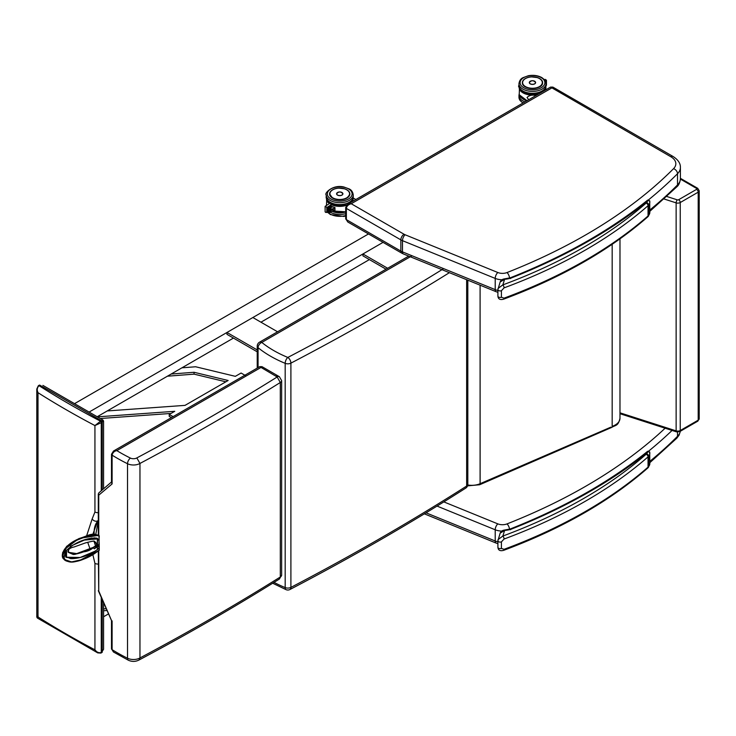 <?xml version="1.0" encoding="UTF-8"?>
<svg xmlns="http://www.w3.org/2000/svg" width="736" height="736" viewBox="0 0 736 736"><rect width="100%" height="100%" fill="white"/><g stroke="black" fill="none" stroke-linecap="round" stroke-linejoin="round"><path stroke-width="1.1" d="M347.788 221.996L401.792 253.166A4.582 2.64 -60 0 1 400.844 251.077L346.371 219.622A2.291 1.325 -0 0 1 345.699 218.693L347.788 221.996L346.371 219.622L346.371 208.408L400.844 239.862A4.582 2.64 -60 0 1 404.073 234.25L351.228 203.743L347.797 204.166L345.699 207.478A2.291 1.325 -0 0 0 345.699 207.478A2.291 1.325 -0 0 0 346.371 208.408C346.665 206.089 348.284 204.534 351.228 203.743L551.724 87.98L552.865 87.096L550.583 87.096L670.8 156.731A17.167 9.908 180 0 1 673.55 168.673A4.582 3.238 44.8 0 1 677.516 173.724A21.74 12.558 -0 0 0 680.404 167.477C680.561 163.429 678.123 159.776 673.09 156.501A4.582 2.64 120 0 0 670.8 156.731M582.47 243.818L587.227 241.132M626.814 215.915L632.022 212.152M520.83 273.525L523.259 272.513M619.979 238.85L619.979 418.306A16.394 9.467 180 0 1 612.177 426.374L612.177 244.297M467.774 484.978A13.736 7.93 180 0 0 480.093 483.718L480.093 285.191L480.12 483.699A8.013 4.628 0 0 0 480.093 483.718A2.291 1.132 66.3 0 1 479.633 484.757A2.291 1.122 66.5 0 1 479.642 484.748A2.291 1.122 66.5 0 0 480.12 483.699L610.889 427.147M467.535 485.88L479.66 484.748L611.708 427.414C615.664 424.884 618.166 426.31 619.979 418.306M38.143 386.244L36.8 389.022L37.996 392.693C36.754 390.052 37.058 387.752 38.907 385.802A1.141 0.626 -122.3 0 0 38.336 385.747L38.336 385.747A1.141 0.626 -122.3 0 0 38.318 385.756L38.493 385.646A1.141 0.662 -120 0 0 38.419 385.701M92.975 555.137L94.935 563.38L94.935 649.824L97.732 652.887L100.979 653.09A1.141 0.69 -117.6 0 0 101.255 652.538C98.734 653.108 96.628 652.206 94.935 649.824A870.89 502.808 180 0 1 37.996 616.952L37.334 618.019L36.8 617.053L36.8 389.022L38.336 385.747M38.907 385.802A4.582 2.677 -59.4 0 1 39.063 385.701A1.141 0.662 -120 0 0 38.493 385.646L39.339 385.158A1.141 0.662 -120 0 0 39.339 385.158A1.141 0.662 -120 0 1 39.91 385.213L39.348 385.158M103.003 420.09L100.565 421.213A4.582 2.613 119.4 0 0 100.409 421.305L94.935 425.564L101.255 422.685A3.441 1.987 -60 0 1 101.375 422.611L103.564 421.075L102.994 420.09L42.909 385.397M92.874 534.272L97.741 520.83A4.582 3.652 51.7 0 1 92.156 518.944L94.935 512.008L94.935 425.564A870.89 502.808 -0 0 1 37.996 392.693L37.996 616.952C36.358 617.412 36.404 617.127 38.143 616.096M97.732 652.887L37.334 618.019M100.409 421.305A1.141 0.626 57.7 0 1 101.255 422.685L101.255 490.765M101.062 653.034A1.141 0.662 -120 0 0 101.136 652.998L103.564 649.308L101.375 652.473A3.441 1.987 -60 0 1 101.255 652.538L101.255 597.798M98.302 520.508L97.741 520.83L98.302 520.343M92.156 518.944L86.6 535.918M87.704 542.276L90.316 549.746M95.597 546.066L93.941 541.107M466.642 279.708L466.642 486.054A4.582 2.769 57.5 0 1 465.704 488.143L465.704 488.143A4.582 4.582 0 0 0 467.82 484.279A4.582 2.64 180 0 1 466.642 486.054A2517.727 1453.6 180 0 1 290.904 587.392A4.582 2.64 180 0 1 285.182 587.595A4.582 2.171 112.3 0 0 286.092 589.674A4.582 4.582 0 0 0 289.956 589.499L289.956 589.499A4.582 2.512 -117.6 0 0 290.904 587.392L290.904 363.142A4.582 2.512 -117.6 0 0 287.831 357.438A4.582 2.171 112.3 0 0 285.182 363.336A4.582 2.64 -0 0 0 290.904 363.142A2517.727 1453.6 -0 0 0 449.374 272.679M258.069 367.623L258.069 347.696A4.582 3.045 -51 0 1 261.795 342.424A4.582 2.64 -120 0 0 259.514 342.194A4.582 4.582 0 0 0 257.223 346.159A4.582 2.64 -0 0 0 258.069 347.696A115.589 66.737 -0 0 0 285.182 363.336L285.182 587.595A115.589 66.737 180 0 1 274.031 582.378M97.4 544.944L93.352 547.694C90.307 550.261 86.793 551.669 82.782 551.908C86.554 551.733 90.068 550.316 93.334 547.676L94.226 548.826L99.001 545.781L98.845 548.265M93.343 547.676L97.538 545.008L93.306 547.639M68.374 552.313L74.686 554.438L82.782 551.908M97.538 544.502L94.144 541.153M97.548 544.52L94.438 541.273L93.463 541.08M97.557 544.53L93.224 547.575M97.502 545.026L99.185 545.348M94.226 548.826L99.24 544.428L99.001 540.509L99.001 545.229L97.658 544.668M74.686 554.438L68.439 552.423L68.65 549.24M63.94 559.204L65.697 547.878L76.378 539.976L87.74 535.55L98.744 535.339L98.744 495.181L112.102 483.938L111.495 482.586L111.495 454.268A2.291 1.325 -0 0 0 111.495 454.268L111.495 454.268A2.291 1.325 -0 0 0 112.102 455.161C112.728 452.566 114.31 451.058 116.84 450.634L113.528 451.021L111.495 454.268M99.001 548.311L99.24 550.326L99.24 548.228L98.624 548.706L99.24 548.173L97.364 549.442L97.327 539.12L99.001 540.509L99.047 535.514A147.706 10.58 -153.9 0 1 98.744 535.339M99.047 535.514L88.127 535.799L76.48 540.362L65.78 548.458L63.793 559.038C60.352 557.023 61.576 545.293 81.07 537.869C87.363 536.093 91.89 532.192 98.385 535.486A149.215 10.709 26.1 0 0 98.817 535.734L99.001 535.974C92.12 534.244 84.456 535.845 76.001 540.776C69 543.876 64.648 548.808 62.937 555.56C65.062 561.936 70.27 563.647 78.55 560.694C85.845 558.918 92.662 555.45 99.001 550.298L99.24 550.326M64.096 559.388L71.53 561.936L80.73 559.894L98.826 550.473M99.176 545.293L99.24 544.428M98.918 540.123L97.262 538.881L99.24 539.948M70.27 546.333L84.29 540.104L97.364 538.927L99.001 539.92L99.24 535.992M113.436 651.976L112.102 649.667A2.291 1.325 180 0 1 111.495 648.775A2.291 1.325 180 0 1 111.495 648.766L113.436 651.976L128.46 660.284C132.066 661.857 135.59 661.765 139.049 659.999L139.96 657.956L139.96 463.45A2430.263 1403.101 -0 0 0 280.306 382.49L280.306 576.996A2430.263 1403.101 180 0 1 139.96 657.956A9.154 5.29 180 0 1 127.53 658.232A4.49 2.383 116.3 0 0 128.46 660.284M277.132 376.924A4.49 2.594 -60 0 1 279.376 376.703L277.904 375.848A4.49 2.594 120 0 0 275.66 376.078L277.132 376.924L280.306 382.49A4.582 2.64 -0 0 0 281.64 380.622L281.64 575.129L279.404 579.03C234.508 607.136 187.708 634.128 139.003 660.026L139.049 659.999M279.404 579.03L280.306 576.996A4.582 2.64 180 0 0 281.64 575.129M111.495 620.448L98.744 591.017L98.744 550.62M277.113 377.007A2425.782 1400.507 180 0 1 136.841 457.921A4.674 2.696 180 0 1 130.447 458.096A181.185 104.604 180 0 1 116.84 450.634L260.866 367.522L262.007 366.666L259.716 366.666L275.66 376.078M136.841 457.921L139.96 463.45A9.154 5.29 -0 0 1 127.53 463.726L127.53 658.232A185.665 107.198 180 0 1 112.102 649.667L112.102 620.899M76.222 558.293L66.516 557.235L66.562 550.335M66.084 556.72L70.426 558.55C74.998 559.084 87.308 557.088 97.382 549.479L98.624 548.706M98.762 539.92L97.52 538.89L97.465 549.626L97.364 538.927L98.624 539.976M67.096 557.612L66.479 557.198M97.364 538.927C99.967 537.188 80.804 536.562 66.672 550.224C65.375 555.533 65.32 557.87 66.516 557.235L65.596 555.56M94.53 537.814L97.281 538.853M97.262 538.881L96.6 538.43M98.974 492.798L98.302 493.994L98.744 495.181M98.302 551.089L98.744 591.017M647.671 200.22L647.68 200.1C609.923 230.561 564.245 256.413 510.646 277.647L510.048 277.849L511.143 278.042L510.434 278.585M647.662 200.79L647.284 201.489C648.287 200.284 649.106 200.146 649.722 201.084L647.689 200.1M647.643 216.964C609.518 250.203 561.513 277.61 503.626 299.184L503.626 299.184A2.291 1.012 -110.3 0 0 504.068 298.144L501.418 297.252L501.418 290.711L504.068 287.868A488.667 282.127 -0 0 0 648.048 205.694A9.154 5.29 -0 0 0 648.674 205.05A2.291 1.693 -140.7 0 0 646.604 202.612A6.863 3.965 180 0 1 646.134 203.099A2.291 1.564 48.8 0 1 648.048 205.694L648.048 215.97A2.291 1.564 48.8 0 1 647.643 216.964L648.379 216.209A2.291 1.693 -140.7 0 0 648.674 215.326A9.154 5.29 180 0 1 648.048 215.97A488.667 282.127 180 0 1 504.068 298.144M646.134 203.099A486.376 280.802 180 0 1 502.835 284.887A2.291 1.012 69.7 0 1 504.068 287.868M646.604 202.612A9.835 5.676 180 0 0 647.284 201.489A551.604 318.467 -0 0 1 511.143 278.042A19.394 11.196 -0 0 1 504.62 279.294L504.436 278.88C502.302 279.202 500.876 280.232 500.149 281.98L504.62 279.294L502.835 284.887L498.097 288.402L497.941 289.358A2.291 1.325 0 0 0 497.904 289.598L497.904 289.598A2.291 1.325 0 0 0 499.091 290.757A2.291 1.325 0 0 0 501.418 290.711M504.436 278.88L510.048 277.849M647.671 451.389L647.68 451.269C609.923 481.73 564.245 507.582 510.646 528.816L510.048 529.018L511.143 529.212L510.434 529.754M647.662 451.959L647.284 452.658C648.287 451.453 649.106 451.315 649.722 452.254L647.689 451.269M647.643 468.133C609.518 501.372 561.513 528.779 503.626 550.353L503.626 550.353A2.291 1.012 -110.3 0 0 504.068 549.314L501.418 548.421L501.418 541.88L504.068 539.037A488.667 282.127 -0 0 0 648.048 456.863A9.154 5.29 -0 0 0 648.674 456.219A2.291 1.693 -140.7 0 0 646.604 453.781A6.863 3.965 180 0 1 646.134 454.268A2.291 1.564 48.8 0 1 648.048 456.863L648.048 467.139A2.291 1.564 48.8 0 1 647.643 468.133L648.379 467.378A2.291 1.693 -140.7 0 0 648.674 466.495A9.154 5.29 180 0 1 648.048 467.139A488.667 282.127 180 0 1 504.068 549.314M646.134 454.268A486.376 280.802 180 0 1 502.835 536.056A2.291 1.012 69.7 0 1 504.068 539.037M646.604 453.781A9.835 5.676 180 0 0 647.284 452.658A551.604 318.467 -0 0 1 511.143 529.212A19.394 11.196 -0 0 1 504.62 530.463L504.436 530.049C502.302 530.371 500.876 531.401 500.149 533.149L504.62 530.463L502.835 536.056L498.097 539.571L497.941 540.528A2.291 1.325 0 0 0 497.904 540.767L497.904 540.767A2.291 1.325 0 0 0 499.091 541.926A2.291 1.325 0 0 0 501.418 541.88M504.436 530.049L510.048 529.018M331.09 209.512L331.09 212.483L330.482 211.894L331.09 206.577A1.141 0.662 180 0 1 331.09 206.577L331.55 206.43M325.717 206.393L326.802 207.552L330.482 205.197L331.09 203.449L330.308 203.026L325.156 206.319M325.119 206.393L325.119 211.839L325.662 212.391L326.802 211.839L326.802 207.552M330.547 205.381L330.547 207.561M330.482 211.885L330.482 205.197M329.01 211.802L329.029 206.236M329.038 206.347L328.79 211.784M327.492 211.775L327.52 207.202M327.529 207.313L327.281 211.766M328.035 206.844L328.293 211.729L328.274 206.724M329.765 211.812L329.783 205.758M329.792 205.868L329.544 211.802M329.719 203.403A13.193 7.618 180 0 1 326.701 199.658L326.462 205.491M326.959 199.511L326.462 199.796A13.423 7.746 0 0 0 329.424 203.587M352.029 201.728A13.423 7.746 0 0 0 353.151 198.619L352.645 201.37M331.651 209.337A13.423 7.746 0 0 0 334.954 210.386L334.926 210.312A13.377 7.728 180 0 1 331.439 209.171M334.926 207.515L334.954 207.506A13.423 7.746 180 0 1 331.09 206.2A13.377 7.728 0 0 0 334.926 207.515L334.935 210.303L334.926 207.524L331.09 206.218M342.856 193.513A3.156 1.822 180 0 1 342.902 193.826A3.156 1.822 180 0 1 341.982 195.114A3.156 1.822 180 0 1 338.542 195.509A3.156 1.822 180 0 1 336.591 193.826A3.156 1.822 180 0 1 336.637 193.513M544.419 79.681L545.128 79.35L546.462 80.206L546.324 85.118M546.075 81.172L546.002 85.661M545.937 82.763L546.048 80.978M538.936 93.812A13.193 7.618 180 0 1 519.46 88.394L519.22 94.696A13.423 7.746 180 0 0 527.132 100.63M519.717 88.246L519.22 88.532A13.423 7.746 -0 0 0 537.795 94.475M536.112 95.45C532.027 94.696 529 95.386 527.022 97.52L528.715 99.719M535.587 82.322A3.156 1.822 180 0 1 535.615 82.579A3.156 1.822 180 0 1 534.695 83.876A3.156 1.822 180 0 1 531.254 84.272A3.156 1.822 180 0 1 529.304 82.579A3.156 1.822 180 0 1 529.331 82.322M108.413 613.962L103.564 616.768M97.198 416.742L233.441 338.082M260.958 322.193L369.389 259.596M89.111 412.068L383.06 242.356L362.922 253.984L387.66 268.272M74.538 403.659L368.497 233.947M257.223 349.94L226.973 332.479L252.862 317.529L277.555 331.78M257.223 351.808L226.973 334.346L226.973 332.479M386.041 269.201L362.922 255.852L362.922 253.984M171.166 374.035L194.056 372.278L228.142 380.494L185.03 405.37L107.244 410.946M225.86 381.809L194.056 374.146L167.431 376.197M194.056 372.278L194.056 374.146M246.201 375.986L241.086 373.032L235.345 376.335L195.647 366.767L181.939 367.816M171.046 413.439L100.262 418.508M97.382 416.852L174.745 411.304L169.216 414.497L169.216 416.364L171.47 417.588M169.216 414.497L173.135 416.631M106.84 610.53L103.564 610.76M103.564 608.893L106.021 608.718M97.658 544.953L94.3 541.208M68.365 552.294L76.691 553.61L93.104 547.418L97.456 544.649M98.265 535.403L79.148 538.439L66.709 546.287L62.588 552.736L63.655 558.882M649.842 209.99A552.745 319.13 -0 0 0 677.516 184.938A4.582 3.238 44.8 0 1 676.798 186.852C678.776 185.26 679.981 182.537 680.404 178.692A21.74 12.558 180 0 1 677.516 184.938L677.516 173.724A552.745 319.13 -0 0 1 647.588 200.606M401.792 253.166L403.402 253.957A4.582 2.153 -67.8 0 1 402.482 251.878A12.586 7.268 180 0 1 400.844 251.077L400.844 239.862A12.586 7.268 -0 0 0 402.482 240.663L495.218 278.42A12.586 7.268 -0 0 0 501.888 279.744M403.402 253.957L496.128 291.714A4.582 2.153 -67.8 0 1 495.218 289.634L402.482 251.878L402.482 240.663A4.582 2.153 -67.8 0 1 405.122 234.766A8.013 4.628 180 0 1 404.073 234.25M497.904 290.472A12.586 7.268 180 0 1 495.218 289.634L495.218 278.42A4.582 2.153 -67.8 0 1 497.858 272.522L405.122 234.766M509.542 277.996A4.582 2.107 -111.5 0 0 506.984 272.568A8.013 4.628 180 0 1 497.858 272.522M673.55 168.673A548.173 316.48 180 0 1 506.984 272.568M680.303 431.268A21.74 12.558 180 0 1 677.516 436.292A4.582 3.238 44.8 0 1 676.798 438.205L679.098 435.123L680.34 431.25M424.35 513.838L496.128 543.076A4.582 2.153 -67.8 0 1 495.218 540.988L426.034 512.817M497.904 541.825A12.586 7.268 180 0 1 495.218 540.988L495.218 529.782A12.586 7.268 -0 0 0 501.639 531.088M649.842 461.352A552.745 319.13 -0 0 0 677.516 436.292L677.516 432.069M437.037 506.083L495.218 529.782A4.582 2.153 -67.8 0 1 497.858 523.885L443.836 501.888M509.524 529.166A4.582 2.107 -111.5 0 0 506.984 523.922A8.013 4.628 180 0 1 497.858 523.885M665.123 428.214A548.173 316.48 180 0 1 506.984 523.922M647.524 452.014A552.745 319.13 -0 0 0 672.069 430.44M697.719 421.213L679.76 431.581A2.291 1.325 60 0 0 680.239 430.532L698.197 420.164A2.291 1.325 60 0 1 697.719 421.213L699.2 418.756A3.432 1.978 180 0 1 698.197 420.164L698.197 192.17A3.432 1.978 -0 0 0 699.2 190.762L697.719 188.315A2.291 1.325 120 0 0 696.578 188.434A1.141 0.662 180 0 1 696.578 189.364A2.291 1.325 60 0 1 698.197 192.17L680.239 202.538A2.291 1.325 60 0 0 678.62 199.732A1.141 0.662 180 0 1 677.249 199.842L666.816 196.484M619.979 413.706L676.55 431.885A2.291 0.911 -72.2 0 1 676.136 430.864L619.979 412.813M680.395 179.087L696.578 188.434M664.093 198.996L676.136 202.869A2.291 0.911 -72.2 0 1 677.249 199.842M696.578 189.364L678.62 199.732M680.239 430.532A3.432 1.978 180 0 1 676.136 430.864L676.136 202.869A3.432 1.978 -0 0 0 680.239 202.538L680.239 430.532M101.375 422.611A1.141 0.662 60 0 0 100.565 421.213A866.309 500.158 180 0 1 39.063 385.701L39.91 385.213L101.412 420.725A1.141 0.662 60 0 1 102.221 422.124L102.221 489.928M100.979 653.09L101.136 652.998A1.141 0.662 -120 0 0 101.375 652.473M101.982 652.51A1.141 0.662 -120 0 0 102.221 651.986L102.221 600.061M94.935 563.38A4.582 2.64 -0 0 0 98.302 564.07M94.935 512.008A4.582 2.64 -0 0 0 98.302 512.698M98.302 520.656A28.364 16.376 -120 0 0 94.199 534.299M95.689 542.248A28.364 16.376 -120 0 0 96.747 545.33M443.633 268.631A2513.155 1450.96 180 0 1 287.831 357.438A111.007 64.087 180 0 1 261.795 342.424L412.031 255.76M93.242 547.685L88.348 550.703M97.695 544.309L97.428 545.008M99.24 548.173L99.24 545.808M98.928 548.246L97.364 549.442M91.301 538.034L97.327 539.12M112.102 483.938L112.102 455.161A185.665 107.198 -0 0 0 127.53 463.726A4.49 2.383 116.3 0 1 130.447 458.096M65.568 554.079L66.534 557.216L80.224 557.483L95.11 551.144M648.379 216.209L649.842 212.327A12.126 7.001 180 0 1 648.674 215.326L648.674 205.05A12.126 7.001 -0 0 0 649.842 202.05A12.126 7.001 -0 0 0 649.722 201.084M497.941 295.9A2.291 1.325 -0 0 0 497.904 296.139L497.904 296.139A2.291 1.325 -0 0 0 499.091 297.298A2.291 1.325 -0 0 0 501.418 297.252M648.379 467.378L649.842 463.496A12.126 7.001 180 0 1 648.674 466.495L648.674 456.219A12.126 7.001 -0 0 0 649.842 453.22A12.126 7.001 -0 0 0 649.722 452.254M497.941 547.069A2.291 1.325 -0 0 0 497.904 547.308L497.904 547.308A2.291 1.325 -0 0 0 499.091 548.467A2.291 1.325 -0 0 0 501.418 548.421M332.571 198.104A10.083 5.824 180 0 1 329.645 194A10.083 5.824 180 0 1 330.556 191.581M329.645 194L332.58 198.085C341.467 201.057 347.208 199.695 349.812 194A10.083 5.824 180 0 1 346.886 198.104M332.552 198.094A10.148 5.86 0 0 0 349.536 195.463A10.148 5.86 0 0 0 337.097 188.287A10.148 5.86 0 0 0 332.552 198.094M330.979 199.005A12.374 7.139 180 0 1 336.527 187.045A12.374 7.139 180 0 1 351.679 195.794A12.374 7.139 180 0 1 330.979 199.005M330.17 202.271A13.515 7.802 180 0 1 326.214 196.751C325.836 198.462 327.235 200.477 330.409 202.796C334.328 204.893 338.799 205.51 343.832 204.654L349.241 202.685C351.449 201.682 352.783 199.704 353.243 196.751A13.515 7.802 180 0 1 344.899 203.964A13.515 7.802 180 0 1 330.17 202.271M330.17 200.404A13.515 7.802 0 0 0 344.899 202.096A13.515 7.802 0 0 0 353.243 194.884C352.783 191.93 351.449 189.952 349.241 188.95L343.832 186.981C332.396 184.193 323.886 193.807 326.214 194.884A13.515 7.802 0 0 0 330.17 200.404M331.09 209.374L334.521 208.306M334.926 208.086L330.565 209.447M330.565 207.598L332.764 206.908M330.363 211.894L329.719 211.885M329.544 205.878L329.811 211.747L328.964 211.876M328.854 211.867L328.21 211.858M328.1 211.858L327.456 211.848M327.345 211.848L326.802 211.839M327.281 207.331L327.308 211.83M328.79 206.365L328.817 211.848M330.298 205.399L330.335 211.876M345.699 211.729A13.423 7.746 180 0 1 331.09 210.717A13.193 7.618 0 0 0 345.699 211.766M352.921 198.591A13.193 7.618 180 0 1 351.192 202.216M346.904 204.829A13.193 7.618 180 0 1 331.09 204.194M331.09 204.553A13.423 7.746 0 0 0 346.444 205.335M353.151 198.619A13.423 7.746 0 0 0 353.105 197.966L353.151 198.619M334.954 210.386L334.954 207.506M337.539 192.492A3.146 1.812 0 0 0 336.6 193.789A3.146 1.812 0 0 0 337.52 195.068A3.146 1.812 0 0 0 340.952 195.463A3.146 1.812 0 0 0 342.893 193.789A3.146 1.812 0 0 0 341.955 192.492M337.557 195.012A3.1 1.794 180 0 1 338.946 192.013A3.1 1.794 180 0 1 342.746 194.212A3.1 1.794 180 0 1 337.557 195.012M345.699 211.977A12.374 7.139 180 0 1 331.09 210.836L345.699 211.821M345.699 215.528A13.515 7.802 180 0 1 330.17 214.047A13.515 7.802 180 0 1 328.026 212.428M330.712 212.474A13.515 7.802 0 0 0 345.699 213.661M349.821 194.01C349.664 191.691 347.916 189.962 344.586 188.821L338.818 188.122C333.233 188.674 330.179 190.633 329.673 194.01A10.074 5.814 0 0 0 331.844 197.616M346.702 197.837A9.844 5.686 180 0 1 330.243 195.288A9.844 5.686 180 0 1 342.295 188.333A9.844 5.686 180 0 1 346.702 197.837M526.82 100.814A12.374 7.139 180 0 1 523.425 99.323M519.22 93.785L518.972 95.395A13.515 7.802 -0 0 0 524.97 101.881M523.176 102.92A13.515 7.802 180 0 1 518.972 97.262L518.972 95.395M545.45 81.236L546.324 80.84M545.937 81.181L546.002 85.68M545.523 81.374L545.726 81.908M545.68 87.326A13.193 7.618 180 0 1 543.996 90.896M544.815 90.418A13.423 7.746 -0 0 0 545.91 87.354A13.423 7.746 -0 0 0 545.864 86.701L545.91 89.792M523.075 99.047A13.193 7.618 -0 0 0 527.086 100.657M530.251 81.254A3.146 1.822 -0 0 0 529.313 82.542A3.146 1.822 -0 0 0 530.233 83.83A3.146 1.822 -0 0 0 533.664 84.226A3.146 1.822 -0 0 0 535.606 82.542A3.146 1.822 -0 0 0 534.667 81.254M530.27 83.775A3.1 1.794 180 0 1 531.659 80.776A3.1 1.794 180 0 1 535.458 82.975A3.1 1.794 180 0 1 530.27 83.775M540.564 79.249A10.083 5.824 180 0 1 542.57 82.736C543.232 90.206 521.741 90.206 522.404 82.736M539.663 78.54A10.148 5.86 -0 0 0 522.689 81.172A10.148 5.86 -0 0 0 535.118 88.348A10.148 5.86 -0 0 0 539.663 78.54M541.236 77.63A12.374 7.139 180 0 1 535.688 89.58A12.374 7.139 180 0 1 520.536 80.84A12.374 7.139 180 0 1 541.236 77.63M518.972 83.619A13.515 7.802 -0 0 0 532.487 91.42A13.515 7.802 -0 0 0 546.002 83.619C546.379 81.908 544.98 79.893 541.806 77.574C537.887 75.486 533.416 74.86 528.384 75.716L522.974 77.685C520.766 78.688 519.432 80.666 518.972 83.619L518.972 85.486A13.515 7.802 180 0 0 532.487 93.288A13.515 7.802 180 0 0 546.002 85.486C545.542 88.44 544.208 90.418 542 91.42L536.59 93.389C525.154 96.177 516.644 86.563 518.972 85.486M541.457 85.376A10.074 5.814 -0 0 0 542.533 82.772A10.074 5.814 -0 0 0 539.497 78.614M525.421 78.614A10.074 5.814 -0 0 0 522.652 81.448M539.424 86.6A9.844 5.686 180 0 1 522.956 84.051A9.844 5.686 180 0 1 535.008 77.096A9.844 5.686 180 0 1 539.424 86.6M673.09 156.501L552.865 87.096M550.583 87.096L347.788 204.176M345.699 218.693L345.699 207.478M497.904 292.312L496.128 291.714M680.404 178.692L680.404 167.477M676.798 186.852L649.842 211.324M497.904 543.665L496.128 543.076M676.798 438.205L649.842 462.677M697.719 188.315L680.404 178.324M699.2 418.756L699.2 190.762M676.55 431.885L679.76 431.581M103.564 488.759L103.564 421.075M103.564 649.299L103.564 603.161M98.302 520.812L95.754 534.538M272.679 583.225L286.092 589.674M289.956 589.499C351.422 557.382 410.007 523.6 465.704 488.143M259.514 342.194L408.719 256.119M257.223 368.11L257.223 346.159M467.82 484.279L467.82 280.186M68.43 552.405L68.439 552.423C67.399 551.88 67.684 548.191 74.097 546.977L85.293 542.956C95.478 540.288 94.042 541.319 94.429 541.264L97.354 544.944M68.42 552.396L73.342 554.502C79.571 553.564 86.195 551.255 93.214 547.575M64.087 559.378C64.86 560.574 66.875 561.412 70.132 561.89L75.403 561.577C81.806 560.63 89.645 556.913 98.918 550.436L99.02 550.408M111.495 620.512L111.495 648.775M259.716 366.666L113.528 451.021M262.007 366.666L277.904 375.848M279.376 376.703L281.64 380.622M111.955 481.583L98.78 492.936M98.302 493.994L98.302 535.44M111.522 620.577L98.32 590.732M649.842 212.327L649.695 200.772M503.626 299.184C500.094 300.122 498.189 299.101 497.904 296.139L497.904 289.598L500.149 281.98M649.842 463.496L649.695 451.941M503.626 550.353C500.094 551.282 498.189 550.27 497.904 547.308L497.904 540.767L500.149 533.149M353.243 196.751L353.243 194.884M326.214 196.751L326.214 194.884M334.926 208.316L330.979 209.548M331.09 203.449L331.09 206.568M331.09 212.483L325.662 212.391M328.063 211.839L328.293 206.798M355.856 199.52L353.114 197.938M342.893 193.973L342.893 193.789C340.796 191.415 338.698 191.415 336.6 193.789L336.6 193.973M327.759 212.428L330.409 214.572L343.832 216.43L345.699 215.979M326.462 205.05L326.324 205.574M329.673 194.01L329.673 194.47M522.836 103.114L519.644 99.894L518.972 97.262M546.462 80.206L546.462 85.118M546.462 85.128L545.983 85.928M527.022 100.694L519.22 94.732M535.606 82.726L535.606 82.542C533.508 80.178 531.41 80.178 529.313 82.542L529.313 82.726M546.002 83.619L546.002 85.486M542.533 83.26L542.533 82.772C542.377 80.454 540.629 78.724 537.298 77.584L531.53 76.884C525.946 77.436 522.891 79.396 522.385 82.772"/></g></svg>
